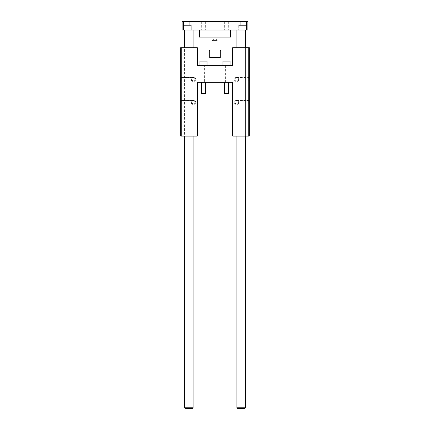 <?xml version="1.0" encoding="UTF-8"?>
<svg xmlns="http://www.w3.org/2000/svg" width="430" height="430" viewBox="0 0 430 430"><rect width="100%" height="100%" fill="white"/><g stroke="black" fill="none" stroke-linecap="round" stroke-linejoin="round"><path stroke-width="0.32" stroke-dasharray="2.15 1.61" d="M205.626 93.665L201.38 93.665L205.626 93.665L201.38 93.665L201.38 82.345L205.626 82.345L201.38 82.345L205.626 82.345L205.626 93.665M228.62 93.665L224.374 93.665L228.62 93.665L224.374 93.665L224.374 82.345L228.62 82.345L224.374 82.345L228.62 82.345L228.62 93.665M205.626 82.345L201.38 82.345M228.62 82.345L224.374 82.345M222.96 65.365L222.96 61.119L230.034 61.119L222.96 61.119L230.034 61.119L230.034 65.365L222.96 65.365L230.034 65.365M199.966 65.365L199.966 61.119L207.04 61.119L199.966 61.119L207.04 61.119L207.04 65.365L199.966 65.365L207.04 65.365M238.806 79.303A2.231 2.231 0 0 0 235.463 77.373A2.231 2.231 0 0 0 235.463 81.232A2.231 2.231 0 0 0 238.806 79.303M238.403 79.303A1.822 1.822 0 0 1 235.667 80.878A1.822 1.822 0 0 1 235.667 77.722A1.822 1.822 0 0 1 238.403 79.303C238.29 80.405 237.682 81.012 236.581 81.125L235.871 80.98L236.581 81.125C237.682 81.012 238.29 80.405 238.403 79.303A1.822 1.822 0 0 1 235.667 80.878A1.822 1.822 0 0 1 235.667 77.722A1.822 1.822 0 0 1 238.403 79.303C238.29 78.195 237.682 77.588 236.581 77.481L235.871 77.626L236.581 77.481C237.682 77.588 238.29 78.195 238.403 79.303M195.65 79.303A2.231 2.231 0 0 0 192.307 77.373A2.231 2.231 0 0 0 192.307 81.232A2.231 2.231 0 0 0 195.65 79.303M195.242 79.303A1.822 1.822 0 0 1 192.511 80.878A1.822 1.822 0 0 1 192.511 77.722A1.822 1.822 0 0 1 195.242 79.303A1.822 1.822 0 0 1 192.511 80.878A1.822 1.822 0 0 1 192.511 77.722A1.822 1.822 0 0 1 195.242 79.303M194.247 77.68L181.154 77.481L180.686 77.072L180.686 81.533L181.154 81.125L194.129 81.125L195.225 79.303L194.129 77.481L181.154 77.481L180.686 77.072L180.686 81.533L180.686 77.072L180.686 81.533L181.154 81.125L181.154 77.481L181.154 81.125L181.154 77.481L181.154 81.125L193.419 81.125C191.081 79.91 191.081 78.695 193.419 77.481L194.129 77.626L193.419 77.481C191.081 78.695 191.081 79.91 193.419 81.125L194.129 81.125L194.129 77.481L194.247 80.926M195.65 102.297A2.231 2.231 0 0 0 192.307 100.367A2.231 2.231 0 0 0 192.307 104.227A2.231 2.231 0 0 0 195.65 102.297M195.242 102.297A1.822 1.822 0 0 1 192.511 103.872A1.822 1.822 0 0 1 192.511 100.717A1.822 1.822 0 0 1 195.242 102.297A1.822 1.822 0 0 1 192.511 103.872A1.822 1.822 0 0 1 192.511 100.717A1.822 1.822 0 0 1 195.242 102.297M194.247 100.674L181.154 100.475L180.686 100.066L180.686 104.522L181.154 104.119L194.129 104.119L195.225 102.297L194.129 100.475L181.154 100.475L180.686 100.066L180.686 104.522L180.686 100.066L180.686 104.522L181.154 104.119L181.154 100.475L181.154 104.119L181.154 100.475L181.154 104.119L193.419 104.119C191.081 102.904 191.081 101.69 193.419 100.475L194.129 100.615L193.419 100.475C191.081 101.69 191.081 102.904 193.419 104.119L194.129 104.119L194.129 100.475L194.247 103.92M238.806 102.297A2.231 2.231 0 0 0 235.463 100.367A2.231 2.231 0 0 0 235.463 104.227A2.231 2.231 0 0 0 238.806 102.297M238.403 102.297A1.822 1.822 0 0 1 235.667 103.872A1.822 1.822 0 0 1 235.667 100.717A1.822 1.822 0 0 1 238.403 102.297C238.29 103.399 237.682 104.006 236.581 104.119L235.871 103.974L236.581 104.119C237.682 104.006 238.29 103.399 238.403 102.297A1.822 1.822 0 0 1 235.667 103.872A1.822 1.822 0 0 1 235.667 100.717A1.822 1.822 0 0 1 238.403 102.297C238.29 101.19 237.682 100.582 236.581 100.475L235.871 100.615L236.581 100.475C237.682 100.582 238.29 101.19 238.403 102.297M235.753 77.68L235.871 81.125L235.871 77.481L248.846 77.481L249.314 77.072L249.314 81.533L249.314 77.072L249.314 81.533L249.314 77.072L248.846 77.481L248.846 81.125L248.846 77.481L248.846 81.125L248.846 77.481L235.871 77.481L234.775 79.303L235.871 81.125L248.846 81.125L249.314 81.533L248.846 81.125L235.753 80.926M249.314 100.066L249.314 104.522L249.314 100.066L249.314 104.522L249.314 100.066L248.846 100.475L248.846 104.119L248.846 100.475L249.314 100.066M236.581 100.475L248.846 100.475L248.846 104.119L248.846 100.475L235.871 100.475L235.871 104.119L235.871 100.475L236.581 100.475M235.753 103.92L234.775 102.297L235.753 100.674M181.75 47.676L197.311 47.676L197.311 65.365L232.689 65.365L232.689 47.676L248.25 47.676L248.25 136.117L232.689 136.117L232.689 82.345L197.311 82.345L197.311 136.117L180.686 136.117L180.686 47.676L181.75 47.676L181.75 136.117M204.39 65.365L225.61 65.365L204.39 65.365L204.39 82.345L225.61 82.345L204.39 82.345M248.25 136.117L249.314 136.117L249.314 47.676L248.25 47.676M236.93 47.676L245.423 47.676L236.93 47.676L236.93 136.117L245.423 136.117L236.93 136.117L236.93 47.676M184.577 47.676L193.07 47.676L184.577 47.676L184.577 136.117L193.07 136.117L184.577 136.117L184.577 47.676M244.713 408.5L237.639 408.5M236.93 407.79L245.423 407.79M236.93 29.992L245.423 29.992L236.93 29.992M192.361 408.5L185.287 408.5M184.577 407.79L193.07 407.79M184.577 29.992L193.07 29.992L184.577 29.992M211.323 57.582L211.904 56.91L218.096 56.91L211.904 56.91L211.904 40.603L215 38.743L218.096 40.603L211.904 40.603L218.096 40.603L218.096 56.91L218.676 57.582L211.323 57.582L218.676 57.582M221.015 50.509L220.305 50.509L220.305 57.582L209.695 57.582L209.695 50.509L208.985 50.509M208.985 37.066L221.015 37.066L208.985 37.066M227.11 29.992L230.566 29.992L227.11 29.992M205.218 29.992L224.782 29.992L205.218 29.992M230.566 37.066L199.434 37.066M246.481 29.992L246.481 21.5L247.9 21.5L247.9 29.992L246.481 29.992L246.481 25.392L238.704 25.392L246.481 25.392L238.704 25.392L246.481 25.392L246.481 29.992L182.1 29.992L182.1 21.5L183.519 21.5L183.519 29.992L183.519 25.392L191.296 25.392L183.519 25.392L191.296 25.392L191.296 29.992L191.296 25.392L183.519 25.392L183.519 29.992M244.928 25.392L240.257 25.392L244.928 25.392L240.257 25.392L244.928 25.392L244.928 21.5L240.257 21.5L244.928 21.5L240.257 21.5L244.928 21.5L244.928 25.392M189.743 25.392L185.072 25.392L189.743 25.392L185.072 25.392L189.743 25.392L189.743 21.5L185.072 21.5L189.743 21.5L185.072 21.5L189.743 21.5L189.743 25.392M224.675 21.5L224.675 29.992L224.675 21.5L228.319 21.5L224.675 21.5M224.782 29.992L228.319 29.992L224.782 29.992M201.681 21.5L201.681 29.992L201.681 21.5L205.325 21.5L201.681 21.5M246.481 21.5L183.519 21.5M235.871 104.119L248.846 104.119L249.314 104.522L248.846 104.119L235.871 104.119M225.61 65.365L225.61 82.345M245.423 47.676L245.423 136.117L245.423 47.676M193.07 47.676L193.07 136.117L193.07 47.676M238.704 25.392L238.704 29.992L238.704 25.392M240.257 21.5L240.257 25.392L240.257 21.5M185.072 21.5L185.072 25.392L185.072 21.5M228.319 21.5L228.319 29.992L228.319 21.5M205.325 21.5L205.325 29.992L205.325 21.5"/><path stroke-width="0.64" d="M201.38 82.345L201.38 93.665L205.626 93.665L205.626 82.345M224.374 82.345L224.374 93.665L228.62 93.665L228.62 82.345M230.034 65.365L230.034 61.119L222.96 61.119L222.96 65.365M207.04 65.365L207.04 61.119L199.966 61.119L199.966 65.365M248.25 47.676L232.689 47.676L232.689 65.365L197.311 65.365L197.311 47.676L181.75 47.676L181.75 136.117L197.311 136.117L197.311 82.345L232.689 82.345L232.689 136.117L249.314 136.117L249.314 47.676L248.25 47.676L248.25 136.117M181.75 136.117L180.686 136.117L180.686 47.676L181.75 47.676M237.639 408.5L244.713 408.5L245.423 407.79L236.93 407.79L237.639 408.5M236.93 29.992L236.93 47.676M236.93 136.117L236.93 407.79M185.287 408.5L192.361 408.5L193.07 407.79L184.577 407.79L185.287 408.5M184.577 29.992L184.577 47.676M184.577 136.117L184.577 407.79M208.985 37.066L208.985 50.509L209.695 50.509L209.695 57.582L220.305 57.582L220.305 50.509L221.015 50.509L221.015 37.066M199.434 29.992L199.434 37.066L230.566 37.066L230.566 29.992M183.519 29.992L182.1 29.992L182.1 21.5L183.519 21.5L183.519 29.992L247.9 29.992L247.9 21.5L246.481 21.5L246.481 29.992M183.519 21.5L246.481 21.5M245.423 29.992L245.423 47.676M245.423 136.117L245.423 407.79M193.07 29.992L193.07 47.676M193.07 136.117L193.07 407.79"/></g></svg>
